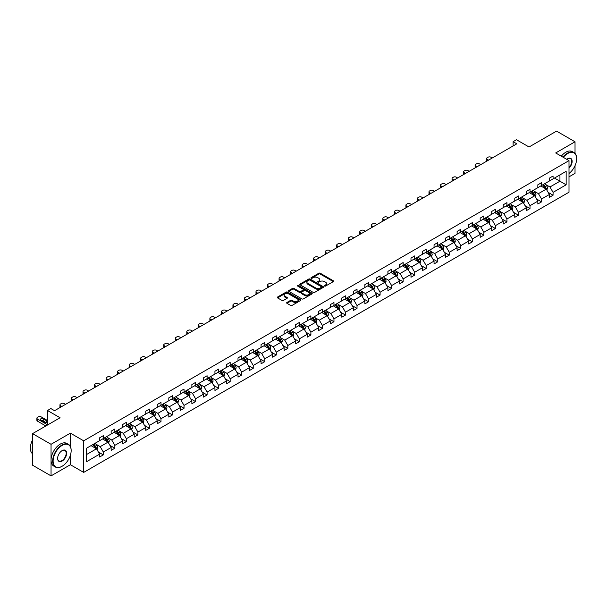 <?xml version="1.0" encoding="UTF-8"?>
<svg xmlns="http://www.w3.org/2000/svg" width="607" height="607" viewBox="0 0 607 607"><rect width="100%" height="100%" fill="white"/><g stroke="black" fill="none" stroke-linecap="round" stroke-linejoin="round"><path stroke-width="0.91" d="M324.586 286.056A0.721 0.417 0 0 0 325.602 286.056L333.311 281.602A1.024 0.592 0 0 0 333.615 281.185A1.024 0.592 0 0 0 333.311 280.768L320.253 273.226A1.024 0.592 0 0 0 318.804 273.226L311.095 277.68A0.721 0.417 0 0 0 312.112 278.264L313.106 277.687A3.285 1.897 0 0 1 317.749 277.687L318.842 278.317A3.285 1.897 0 0 1 319.798 279.66A3.285 1.897 0 0 1 318.842 280.995L317.84 281.572A0.721 0.417 0 0 0 318.857 282.156L319.851 281.587A3.285 1.897 0 0 1 324.502 281.587L325.587 282.209A3.285 1.897 0 0 1 326.551 283.552A3.285 1.897 0 0 1 325.587 284.895L324.586 285.472A0.721 0.417 0 0 0 324.586 286.056L324.586 285.472M575.026 153.412L575.026 141.788L556.543 131.12L529.046 146.993L516.474 139.739L513.112 141.681L513.112 145.946M569.002 176.849L575.026 173.367L575.026 165.681M70.382 446.532L70.382 433.14L51.049 444.301L51.049 475.88L32.566 465.212L32.566 433.633L60.07 417.753L47.498 410.499L47.498 425.006M51.049 444.301L32.566 433.633M286.952 302.468A1.024 0.592 0 0 0 286.648 302.885A1.024 0.592 0 0 0 286.952 303.303L290.609 305.42A1.024 0.592 0 0 0 292.066 305.42L300.624 300.48A1.024 0.592 0 0 0 300.928 300.055A1.024 0.592 0 0 0 300.624 299.638L287.566 292.096A1.024 0.592 0 0 0 286.117 292.096L277.551 297.043A1.024 0.592 0 0 0 277.247 297.46A1.024 0.592 0 0 0 277.551 297.878L281.974 300.435A1.024 0.592 0 0 0 283.431 300.435L287.096 298.318A1.024 0.592 0 0 0 287.392 297.9A1.024 0.592 0 0 0 287.096 297.483L284.895 296.216A2.747 1.586 0 0 1 284.091 295.093A2.747 1.586 0 0 1 285.791 293.629A2.747 1.586 0 0 1 288.78 293.978L297.377 298.94A2.747 1.586 0 0 1 298.181 300.055A2.747 1.586 0 0 1 296.489 301.52A2.747 1.586 0 0 1 293.5 301.178L292.066 300.351A1.024 0.592 0 0 0 290.609 300.351L286.952 302.468L286.952 303.303L290.609 301.209L290.609 300.351M47.498 410.499L50.867 408.557L54.562 410.689L516.807 143.813L513.112 141.681M70.382 433.14L83.683 440.819L569.002 160.627L569.002 192.214L83.683 472.405L83.683 440.819M575.026 141.788L555.693 152.949L569.002 160.627M313.182 292.392A1.024 0.592 0 0 0 314.631 292.392L323.19 287.452A1.024 0.592 0 0 0 323.493 287.028A1.024 0.592 0 0 0 323.19 286.61L310.131 279.068A1.024 0.592 0 0 0 308.682 279.068L300.116 284.015A1.024 0.592 0 0 0 299.82 284.433A1.024 0.592 0 0 0 300.116 284.85L313.182 292.392M297.9 286.208A0.721 0.417 0 0 1 298.629 286.314L298.629 285.457L311.907 293.128A1.024 0.592 0 0 1 312.21 293.545A1.024 0.592 0 0 1 311.907 293.963L303.348 298.91A1.024 0.592 0 0 1 301.899 298.91L288.833 291.368L288.833 290.525A1.024 0.592 0 0 0 288.537 290.95A1.024 0.592 0 0 0 288.833 291.368M288.833 290.525L292.498 288.416A1.024 0.592 0 0 1 293.947 288.416L299.243 291.474A1.024 0.592 0 0 0 300.7 291.474L303.128 290.07A1.024 0.592 0 0 0 303.432 289.645A1.024 0.592 0 0 0 303.128 289.228L297.612 286.049A0.721 0.417 0 0 1 298.629 285.457M86.535 448.224L99.616 440.674L99.616 437.814L103.311 435.682L103.311 438.542L111.149 434.013L111.149 431.152L114.844 429.02L114.844 431.881L122.682 427.358L122.682 424.498L126.377 422.366L126.377 425.226L134.215 420.697L134.215 417.836L137.91 415.704L137.91 418.564L145.748 414.042L145.748 411.182L149.443 409.05L149.443 411.91L157.281 407.38L157.281 404.52L160.976 402.388L160.976 405.248L168.807 400.726L168.807 397.866L172.509 395.734L172.509 398.594L180.34 394.064L180.34 391.204L184.035 389.072L184.035 391.932L191.873 387.41L191.873 384.55L195.568 382.418L195.568 385.278L203.406 380.748L203.406 377.888L207.101 375.756L207.101 378.616L214.939 374.094L214.939 371.234L218.634 369.102L218.634 371.962L226.472 367.432L226.472 364.572L230.167 362.44L230.167 365.3L238.005 360.778L238.005 357.918L241.7 355.785L241.7 358.638L249.538 354.116L249.538 351.256L253.233 349.124L253.233 351.984L261.071 347.462L261.071 344.601L264.766 342.469L264.766 345.322L272.596 340.8L272.596 337.94L276.299 335.808L276.299 338.668L284.129 334.146L284.129 331.285L287.832 329.153L287.832 332.006L295.662 327.484L295.662 324.624L299.357 322.492L299.357 325.352L307.195 320.83L307.195 317.969L310.89 315.837L310.89 318.69L318.728 314.168L318.728 311.308L322.423 309.175L322.423 312.036L330.261 307.514L330.261 304.653L333.956 302.521L333.956 305.374L341.794 300.852L341.794 297.991L345.489 295.859L345.489 298.72L353.327 294.198L353.327 291.337L357.022 289.205L357.022 292.058L364.86 287.536L364.86 284.675L368.555 282.543L368.555 285.404L376.386 280.882L376.386 278.021L380.088 275.889L380.088 278.742L387.919 274.22L387.919 271.359L391.621 269.227L391.621 272.088L399.452 267.566L399.452 264.705L403.147 262.573L403.147 265.426L410.985 260.904L410.985 258.043L414.68 255.911L414.68 258.772L422.518 254.25L422.518 251.389L426.213 249.257L426.213 252.11L434.051 247.588L434.051 244.727L437.746 242.595L437.746 245.456L445.584 240.933L445.584 238.073L449.279 235.941L449.279 238.794L457.117 234.272L457.117 231.411L460.812 229.279L460.812 232.14L468.65 227.617L468.65 224.757L472.345 222.625L472.345 225.478L480.183 220.956L480.183 218.095L483.878 215.963L483.878 218.823L491.708 214.301L491.708 211.441L495.411 209.309L495.411 212.162L503.241 207.64L503.241 204.779L506.936 202.647L506.936 205.507L514.774 200.985L514.774 198.125L518.469 195.993L518.469 198.846L526.307 194.323L526.307 191.463L530.002 189.331L530.002 192.191L537.84 187.669L537.84 184.809L541.535 182.677L541.535 185.53L549.373 181.007L549.373 178.147L553.068 176.015L553.068 178.875L566.156 171.318L566.156 184.809L553.068 192.358L553.068 195.219L549.373 197.358L549.373 194.498L541.535 199.02L541.535 201.881L537.84 204.013L537.84 201.152L530.002 205.674L530.002 208.535L526.307 210.675L526.307 207.814L518.469 212.336L518.469 215.197L514.774 217.329L514.774 214.468L506.936 218.99L506.936 221.851L503.241 223.991L503.241 221.13L495.411 225.652L495.411 228.513L491.708 230.645L491.708 227.784L483.878 232.306L483.878 235.167L480.183 237.307L480.183 234.446L472.345 238.968L472.345 241.829L468.65 243.961L468.65 241.1L460.812 245.63L460.812 248.483L457.117 250.623L457.117 247.762L449.279 252.284L449.279 255.145L445.584 257.277L445.584 254.416L437.746 258.946L437.746 261.799L434.051 263.939L434.051 261.078L426.213 265.6L426.213 268.461L422.518 270.593L422.518 267.733L414.68 272.262L414.68 275.115L410.985 277.255L410.985 274.394L403.147 278.917L403.147 281.777L399.452 283.909L399.452 281.049L391.621 285.578L391.621 288.431L387.919 290.571L387.919 287.71L380.088 292.233L380.088 295.093L376.386 297.225L376.386 294.365L368.555 298.894L368.555 301.747L364.86 303.887L364.86 301.026L357.022 305.549L357.022 308.409L353.327 310.541L353.327 307.681L345.489 312.21L345.489 315.063L341.794 317.203L341.794 314.343L333.956 318.865L333.956 321.725L330.261 323.857L330.261 320.997L322.423 325.527L322.423 328.379L318.728 330.519L318.728 327.659L310.89 332.181L310.89 335.041L307.195 337.173L307.195 334.313L299.357 338.843L299.357 341.695L295.662 343.835L295.662 340.975L287.832 345.497L287.832 348.357L284.129 350.489L284.129 347.629L276.299 352.159L276.299 355.012L272.596 357.151L272.596 354.291L264.766 358.813L264.766 361.673L261.071 363.805L261.071 360.945L253.233 365.475L253.233 368.328L249.538 370.467L249.538 367.607L241.7 372.129L241.7 374.989L238.005 377.122L238.005 374.261L230.167 378.791L230.167 381.644L226.472 383.783L226.472 380.923L218.634 385.445L218.634 388.305L214.939 390.438L214.939 387.577L207.101 392.107L207.101 394.96L203.406 397.099L203.406 394.239L195.568 398.761L195.568 401.622L191.873 403.754L191.873 400.893L184.035 405.423L184.035 408.276L180.34 410.415L180.34 407.555L172.509 412.077L172.509 414.938L168.807 417.07L168.807 414.209L160.976 418.739L160.976 421.592L157.281 423.732L157.281 420.871L149.443 425.393L149.443 428.254L145.748 430.386L145.748 427.525L137.91 432.055L137.91 434.908L134.215 437.048L134.215 434.187L126.377 438.709L126.377 441.57L122.682 443.702L122.682 440.841L114.844 445.371L114.844 448.224L111.149 450.364L111.149 447.503L103.311 452.025L103.311 454.886L99.616 457.018L99.616 454.157L86.535 461.715L86.535 448.224M102.575 438.967L108.046 442.124L100.208 446.646L95.929 444.18M100.208 446.646L103.311 452.025M108.046 442.124L111.149 447.503M99.616 439.992L100.208 440.333L103.311 438.542M114.108 432.305L119.579 435.469L111.741 439.992L107.462 437.518M111.741 439.992L114.844 445.371M119.579 435.469L122.682 440.841M111.149 433.33L111.741 433.671L114.844 431.881M125.641 425.651L131.112 428.808L123.274 433.33L118.995 430.864M123.274 433.33L126.377 438.709M131.112 428.808L134.215 434.187M122.682 426.675L123.274 427.017L126.377 425.226M137.167 418.989L142.637 422.153L134.807 426.675L130.528 424.202M134.807 426.675L137.91 432.055M142.637 422.153L145.748 427.525M134.215 420.014L134.807 420.355L137.91 418.564M148.7 412.335L154.17 415.492L146.34 420.014L142.061 417.548M146.34 420.014L149.443 425.393M154.17 415.492L157.281 420.871M145.748 413.359L146.34 413.701L149.443 411.91M160.233 405.673L165.703 408.837L157.866 413.359L153.594 410.886M157.866 413.359L160.976 418.739M165.703 408.837L168.807 414.209M157.281 406.698L157.866 407.039L160.976 405.248M171.766 399.019L177.236 402.175L169.399 406.698L165.119 404.232M169.399 406.698L172.509 412.077M177.236 402.175L180.34 407.555M168.807 400.043L169.399 400.385L172.509 398.594M183.299 392.357L188.769 395.521L180.932 400.043L176.652 397.57M180.932 400.043L184.035 405.423M188.769 395.521L191.873 400.893M180.34 393.382L180.932 393.723L184.035 391.932M194.832 385.703L200.302 388.859L192.465 393.382L188.185 390.916M192.465 393.382L195.568 398.761M200.302 388.859L203.406 394.239M191.873 386.727L192.465 387.069L195.568 385.278M206.365 379.041L211.835 382.205L203.998 386.727L199.718 384.254M203.998 386.727L207.101 392.107M211.835 382.205L214.939 387.577M203.406 380.065L203.998 380.407L207.101 378.616M217.898 372.387L223.368 375.543L215.531 380.065L211.251 377.6M215.531 380.065L218.634 385.445M223.368 375.543L226.472 380.923M214.939 373.411L215.531 373.753L218.634 371.962M229.431 365.725L234.901 368.889L227.064 373.411L222.784 370.938M227.064 373.411L230.167 378.791M234.901 368.889L238.005 374.261M226.472 366.749L227.064 367.091L230.167 365.3M240.956 359.071L246.427 362.227L238.597 366.749L234.317 364.283M238.597 366.749L241.7 372.129M246.427 362.227L249.538 367.607M238.005 360.095L238.597 360.437L241.7 358.638M252.489 352.409L257.96 355.573L250.13 360.095L245.85 357.622M250.13 360.095L253.233 365.475M257.96 355.573L261.071 360.945M249.538 353.433L250.13 353.775L253.233 351.984M264.022 345.755L269.493 348.911L261.663 353.433L257.383 350.967M261.663 353.433L264.766 358.813M269.493 348.911L272.596 354.291M261.071 346.779L261.663 347.121L264.766 345.322M275.555 339.093L281.026 342.257L273.188 346.779L268.909 344.306M273.188 346.779L276.299 352.159M281.026 342.257L284.129 347.629M272.596 340.117L273.188 340.459L276.299 338.668M287.088 332.439L292.559 335.595L284.721 340.117L280.442 337.651M284.721 340.117L287.832 345.497M292.559 335.595L295.662 340.975M284.129 333.463L284.721 333.804L287.832 332.006M298.621 325.777L304.092 328.941L296.254 333.463L291.975 330.99M296.254 333.463L299.357 338.843M304.092 328.941L307.195 334.313M295.662 326.801L296.254 327.143L299.357 325.352M310.154 319.123L315.625 322.279L307.787 326.801L303.508 324.335M307.787 326.801L310.89 332.181M315.625 322.279L318.728 327.659M307.195 320.147L307.787 320.488L310.89 318.69M321.687 312.461L327.158 315.625L319.32 320.147L315.041 317.673M319.32 320.147L322.423 325.527M327.158 315.625L330.261 320.997M318.728 313.485L319.32 313.827L322.423 312.036M333.22 305.807L338.691 308.963L330.853 313.485L326.574 311.019M330.853 313.485L333.956 318.865M338.691 308.963L341.794 314.343M330.261 306.831L330.853 307.172L333.956 305.374M344.753 299.145L350.224 302.309L342.386 306.831L338.107 304.357M342.386 306.831L345.489 312.21M350.224 302.309L353.327 307.681M341.794 300.169L342.386 300.511L345.489 298.72M356.279 292.491L361.749 295.647L353.919 300.169L349.64 297.703M353.919 300.169L357.022 305.549M361.749 295.647L364.86 301.026M353.327 293.515L353.919 293.856L357.022 292.058M367.812 285.829L373.282 288.993L365.452 293.515L361.173 291.041M365.452 293.515L368.555 298.894M373.282 288.993L376.386 294.365M364.86 286.853L365.452 287.194L368.555 285.404M379.345 279.174L384.815 282.331L376.977 286.853L372.706 284.387M376.977 286.853L380.088 292.233M384.815 282.331L387.919 287.71M376.386 280.199L376.977 280.54L380.088 278.742M390.878 272.513L396.348 275.669L388.51 280.199L384.231 277.725M388.51 280.199L391.621 285.578M396.348 275.669L399.452 281.049M387.919 273.537L388.51 273.878L391.621 272.088M402.411 265.858L407.881 269.015L400.043 273.537L395.764 271.071M400.043 273.537L403.147 278.917M407.881 269.015L410.985 274.394M399.452 266.883L400.043 267.224L403.147 265.426M413.944 259.197L419.414 262.353L411.576 266.883L407.297 264.409M411.576 266.883L414.68 272.262M419.414 262.353L422.518 267.733M410.985 260.221L411.576 260.562L414.68 258.772M425.477 252.542L430.947 255.699L423.109 260.221L418.83 257.755M423.109 260.221L426.213 265.6M430.947 255.699L434.051 261.078M422.518 253.567L423.109 253.908L426.213 252.11M437.01 245.881L442.48 249.037L434.642 253.567L430.363 251.093M434.642 253.567L437.746 258.946M442.48 249.037L445.584 254.416M434.051 246.905L434.642 247.246L437.746 245.456M448.543 239.226L454.013 242.383L446.175 246.905L441.896 244.439M446.175 246.905L449.279 252.284M454.013 242.383L457.117 247.762M445.584 240.251L446.175 240.592L449.279 238.794M460.068 232.564L465.539 235.721L457.708 240.251L453.429 237.777M457.708 240.251L460.812 245.63M465.539 235.721L468.65 241.1M457.117 233.589L457.708 233.93L460.812 232.14M471.601 225.91L477.072 229.067L469.241 233.589L464.962 231.123M469.241 233.589L472.345 238.968M477.072 229.067L480.183 234.446M468.65 226.935L469.241 227.276L472.345 225.478M483.134 219.248L488.605 222.405L480.767 226.935L476.495 224.461M480.767 226.935L483.878 232.306M488.605 222.405L491.708 227.784M480.183 220.273L480.767 220.614L483.878 218.823M494.667 212.594L500.138 215.751L492.3 220.273L488.02 217.807M492.3 220.273L495.411 225.652M500.138 215.751L503.241 221.13M491.708 213.618L492.3 213.96L495.411 212.162M506.2 205.932L511.671 209.089L503.833 213.618L499.553 211.145M503.833 213.618L506.936 218.99M511.671 209.089L514.774 214.468M503.241 206.957L503.833 207.298L506.936 205.507M517.733 199.278L523.204 202.435L515.366 206.957L511.086 204.491M515.366 206.957L518.469 212.336M523.204 202.435L526.307 207.814M514.774 200.302L515.366 200.644L518.469 198.846M529.266 192.616L534.737 195.773L526.899 200.302L522.619 197.829M526.899 200.302L530.002 205.674M534.737 195.773L537.84 201.152M526.307 193.641L526.899 193.982L530.002 192.191M540.799 185.962L546.27 189.118L538.432 193.641L534.152 191.175M538.432 193.641L541.535 199.02M546.27 189.118L549.373 194.498M537.84 186.986L538.432 187.328L541.535 185.53M554.472 178.063L559.942 181.22L549.965 186.986L545.685 184.513M549.965 186.986L553.068 192.358M566.156 184.809L559.942 181.22L559.942 174.907L566.156 171.318M51.049 475.88L70.382 464.727L83.683 472.405M549.373 180.325L549.965 180.666L553.068 178.875M86.535 454.544L96.513 448.785L91.042 445.621M96.513 448.785L99.616 454.157M548.151 192.381L553.068 195.219M536.618 199.043L541.535 201.881M525.085 205.697L530.002 208.535M513.552 212.359L518.469 215.197M502.027 219.013L506.936 221.851M490.494 225.675L495.411 228.513M478.961 232.329L483.878 235.167M467.428 238.991L472.345 241.829M455.895 245.645L460.812 248.483M444.362 252.307L449.279 255.145M432.829 258.961L437.746 261.799M421.296 265.623L426.213 268.461M409.763 272.277L414.68 275.115M398.238 278.939L403.147 281.777M386.705 285.594L391.621 288.431M375.172 292.255L380.088 295.093M363.639 298.91L368.555 301.747M352.106 305.571L357.022 308.409M340.573 312.226L345.489 315.063M329.04 318.887L333.956 321.725M317.507 325.542L322.423 328.379M305.974 332.204L310.89 335.041M294.448 338.858L299.357 341.695M282.915 345.52L287.832 348.357M271.382 352.174L276.299 355.012M259.849 358.836L264.766 361.673M248.316 365.49L253.233 368.328M236.783 372.152L241.7 374.989M225.25 378.806L230.167 381.644M213.717 385.468L218.634 388.305M202.184 392.122L207.101 394.96M190.651 398.784L195.568 401.622M179.126 405.438L184.035 408.276M167.593 412.1L172.509 414.938M156.06 418.754L160.976 421.592M144.527 425.416L149.443 428.254M132.994 432.07L137.91 434.908M121.461 438.732L126.377 441.57M109.928 445.386L114.844 448.224M98.395 452.048L103.311 454.886M70.382 464.727L70.382 455.296M324.874 286.155L325.587 285.745A3.285 1.897 0 0 0 326.551 284.41L326.551 283.552M319.798 279.66L319.798 280.51A3.285 1.897 0 0 1 318.842 281.853L318.129 282.263M333.311 280.768L333.311 281.602L320.253 274.083A1.024 0.592 0 0 0 318.804 274.083L311.383 278.363M323.19 286.61L323.19 287.452L310.131 279.926A1.024 0.592 0 0 0 308.682 279.926L300.131 284.858M321.376 287.323A0.721 0.417 0 0 0 321.376 286.739L309.911 280.115A0.721 0.417 0 0 0 308.895 280.115L307.848 280.722A3.285 1.897 0 0 0 306.884 282.065A3.285 1.897 0 0 0 307.848 283.408L315.686 287.93A3.285 1.897 0 0 0 320.329 287.93L321.376 287.323L321.376 288.173A0.721 0.417 0 0 0 321.589 287.885L321.589 287.028M306.884 282.065L306.884 282.923A3.285 1.897 0 0 0 307.848 284.258L307.848 283.408M321.376 288.173L320.329 288.788A3.285 1.897 0 0 1 315.686 288.788L307.848 284.258M288.849 291.375L292.498 289.266L292.498 288.416M303.432 289.645L303.432 290.503A1.024 0.592 0 0 1 303.128 290.92L300.7 292.324A1.024 0.592 0 0 1 299.243 292.324L293.947 289.266A1.024 0.592 0 0 0 292.498 289.266M298.629 286.314L311.892 293.97M304.744 294.645A2.747 1.586 0 0 0 307.734 294.987A2.747 1.586 0 0 0 309.433 293.522A2.747 1.586 0 0 0 308.629 292.399L305.594 290.654A1.024 0.592 0 0 0 304.145 290.654L301.717 292.058A1.024 0.592 0 0 0 301.413 292.475A1.024 0.592 0 0 0 301.717 292.893L304.744 294.645L304.744 295.495A2.747 1.586 0 0 0 307.734 295.844A2.747 1.586 0 0 0 309.433 294.38L309.433 293.522M301.413 292.475L301.413 293.333A1.024 0.592 0 0 0 301.717 293.75L301.717 292.893M304.744 295.495L301.717 293.75M298.181 300.055L298.181 300.913A2.747 1.586 0 0 1 296.489 302.377A2.747 1.586 0 0 1 293.5 302.036L292.066 301.209A1.024 0.592 0 0 0 290.609 301.209M284.091 295.093L284.091 295.95A2.747 1.586 0 0 0 284.895 297.066L284.895 296.216M287.081 298.325L284.895 297.066M300.609 300.488L287.566 292.953A1.024 0.592 0 0 0 286.117 292.953L277.566 297.885L277.551 297.043M546.831 190.09L547.506 188.124A2.769 1.601 -120 0 0 546.626 185.772L544.965 183.557M488.567 160.119L487.262 159.36A2.094 1.206 -0 0 1 486.647 158.51A2.094 1.206 -0 0 1 487.262 157.653L487.998 157.228A2.094 1.206 -0 0 1 490.957 157.228L492.262 157.987M541.99 186.645L541.269 185.689M486.822 161.128A2.094 1.206 180 0 1 486.647 160.643L486.647 158.51M545.124 188.762L546.012 188.246A2.769 1.601 -120 0 0 545.223 186.577L543.561 184.361M542.863 184.763L544.691 187.206A1.411 0.812 60 0 1 544.949 187.631L546.012 188.246M542.673 184.877L544.335 187.093A2.769 1.601 60 0 1 545.025 188.398M569.002 173.481A12.755 7.367 120 0 0 576.65 158.776A12.755 7.367 120 0 0 567.628 153.563A12.755 7.367 120 0 0 563.304 157.342M562.917 157.122A13.066 7.542 -60 0 1 567.408 153.184A13.066 7.542 -60 0 1 573.941 152.532A13.066 7.542 -60 0 1 576.65 158.518A13.066 7.542 -60 0 1 576.65 158.647M566.786 159.353A6.374 3.68 -60 0 1 567.628 158.776L567.628 158.776A6.374 3.68 -60 0 1 572.09 160.605A6.374 3.68 -60 0 1 569.002 168.154M561.293 156.181A13.066 7.542 -60 0 1 565.785 152.243A13.066 7.542 -60 0 1 572.318 151.598L573.941 152.532M569.002 167.532A6.062 3.498 120 0 0 570.443 158.602A6.062 3.498 120 0 0 567.522 158.837M61.914 466.366L62.134 466.237A12.755 7.367 120 0 0 71.156 450.614A12.755 7.367 120 0 0 62.134 445.409A12.755 7.367 120 0 0 53.12 461.032A12.755 7.367 120 0 0 62.134 466.237L61.914 466.366A13.066 7.542 -60 0 1 55.381 467.011A13.066 7.542 -60 0 1 53.378 456.54A13.066 7.542 -60 0 1 61.914 445.03A13.066 7.542 -60 0 1 68.447 444.377A13.066 7.542 -60 0 1 71.156 450.364A13.066 7.542 -60 0 1 71.156 450.493M62.134 461.032A6.374 3.68 -60 0 1 57.627 458.429A6.374 3.68 -60 0 1 62.134 450.614L62.134 450.614A6.374 3.68 -60 0 1 66.649 453.224A6.374 3.68 -60 0 1 62.134 461.032M57.627 458.3A6.062 3.498 120 0 0 58.887 460.948A6.062 3.498 120 0 0 61.914 460.645A6.062 3.498 120 0 0 65.875 455.303A6.062 3.498 120 0 0 64.949 450.447A6.062 3.498 120 0 0 62.028 450.682M55.381 467.011L53.757 466.077A13.066 7.542 -60 0 1 51.754 455.599A13.066 7.542 -60 0 1 60.29 444.089A13.066 7.542 -60 0 1 66.823 443.436L68.447 444.377M32.566 451.98A13.066 7.542 -60 0 1 32.566 446.008M32.566 453.793A13.066 7.542 -60 0 1 32.566 439.923M535.298 196.751L535.973 194.786A2.769 1.601 -120 0 0 535.093 192.427L533.432 190.211M477.034 166.773L475.729 166.022A2.094 1.206 -0 0 1 475.114 165.165A2.094 1.206 -0 0 1 475.729 164.315L476.465 163.882A2.094 1.206 -0 0 1 479.424 163.882L480.736 164.641M530.457 193.307L529.736 192.343M475.289 167.782A2.094 1.206 180 0 1 475.114 167.297L475.114 165.165M533.591 195.416L534.479 194.908A2.769 1.601 -120 0 0 533.69 193.238L532.028 191.023M531.337 191.425L533.158 193.861A1.411 0.812 60 0 1 533.416 194.293L534.479 194.908M531.14 191.531L532.802 193.747A2.769 1.601 60 0 1 533.492 195.059M523.765 203.406L524.448 201.441A2.769 1.601 -120 0 0 523.56 199.088L521.899 196.873M465.508 173.435L464.196 172.676A2.094 1.206 -0 0 1 463.581 171.827A2.094 1.206 -0 0 1 464.196 170.969L464.939 170.544A2.094 1.206 -0 0 1 467.891 170.544L469.203 171.303M518.924 199.961L518.203 199.005M463.756 174.444A2.094 1.206 180 0 1 463.581 173.959L463.581 171.827M522.058 202.078L522.946 201.562A2.769 1.601 -120 0 0 522.157 199.893L520.495 197.677M519.804 198.079L521.625 200.522A1.411 0.812 60 0 1 521.883 200.947L522.946 201.562M519.607 198.193L521.269 200.409A2.769 1.601 60 0 1 521.959 201.714M512.232 210.068L512.915 208.102A2.769 1.601 -120 0 0 512.027 205.743L510.366 203.527M453.975 180.089L452.663 179.338A2.094 1.206 -0 0 1 452.056 178.481A2.094 1.206 -0 0 1 452.663 177.631L453.406 177.198A2.094 1.206 -0 0 1 456.358 177.198L457.67 177.957M507.391 206.623L506.67 205.659M452.23 181.098A2.094 1.206 180 0 1 452.056 180.613L452.056 178.481M510.533 208.732L511.42 208.224A2.769 1.601 -120 0 0 510.624 206.555L508.962 204.339M508.271 204.741L510.1 207.177A1.411 0.812 60 0 1 510.35 207.609L511.42 208.224M508.074 204.847L509.736 207.063A2.769 1.601 60 0 1 510.426 208.376M500.699 216.722L501.382 214.757A2.769 1.601 -120 0 0 500.494 212.404L498.833 210.189M442.442 186.751L441.13 185.992A2.094 1.206 -0 0 1 440.523 185.143A2.094 1.206 -0 0 1 441.13 184.285L441.873 183.86A2.094 1.206 -0 0 1 444.825 183.86L446.137 184.619M495.858 213.277L495.137 212.321M440.697 187.76A2.094 1.206 180 0 1 440.523 187.275L440.523 185.143M499 215.394L499.887 214.878A2.769 1.601 -120 0 0 499.091 213.209L497.429 210.993M496.738 211.395L498.567 213.839A1.411 0.812 60 0 1 498.817 214.263L499.887 214.878M496.541 211.509L498.203 213.725A2.769 1.601 60 0 1 498.893 215.03M489.166 223.384L489.849 221.418A2.769 1.601 -120 0 0 488.961 219.059L487.307 216.843M430.909 193.405L429.597 192.654A2.094 1.206 -0 0 1 428.99 191.797A2.094 1.206 -0 0 1 429.597 190.947L430.34 190.515A2.094 1.206 -0 0 1 433.299 190.515L434.604 191.273M484.325 219.939L483.604 218.975M429.164 194.415A2.094 1.206 180 0 1 428.99 193.929L428.99 191.797M487.467 222.048L488.354 221.54A2.769 1.601 -120 0 0 487.558 219.871L485.896 217.655M485.205 218.057L487.034 220.493A1.411 0.812 60 0 1 487.292 220.925L488.354 221.54M485.016 218.163L486.67 220.379A2.769 1.601 60 0 1 487.36 221.692M477.633 230.038L478.316 228.073A2.769 1.601 -120 0 0 477.428 225.721L475.774 223.505M419.376 200.067L418.071 199.308A2.094 1.206 -0 0 1 417.457 198.459A2.094 1.206 -0 0 1 418.071 197.601L418.807 197.176A2.094 1.206 -0 0 1 421.766 197.176L423.071 197.935M472.792 226.593L472.079 225.637M417.631 201.076A2.094 1.206 180 0 1 417.457 200.591L417.457 198.459M475.934 228.71L476.821 228.194A2.769 1.601 -120 0 0 476.025 226.525L474.371 224.309M473.672 224.711L475.501 227.155A1.411 0.812 60 0 1 475.759 227.579L476.821 228.194M473.483 224.825L475.137 227.041A2.769 1.601 60 0 1 475.827 228.346M466.1 236.7L466.783 234.734A2.769 1.601 -120 0 0 465.903 232.375L464.241 230.159M407.843 206.721L406.538 205.97A2.094 1.206 -0 0 1 405.924 205.113A2.094 1.206 -0 0 1 406.538 204.263L407.274 203.831A2.094 1.206 -0 0 1 410.233 203.831L411.538 204.589M461.267 233.255L460.546 232.291M406.098 207.731A2.094 1.206 180 0 1 405.924 207.245L405.924 205.113M464.401 235.364L465.288 234.856A2.769 1.601 -120 0 0 464.492 233.187L462.838 230.971M462.139 231.373L463.968 233.809A1.411 0.812 60 0 1 464.226 234.241L465.288 234.856M461.95 231.479L463.611 233.695A2.769 1.601 60 0 1 464.294 235.008M454.575 243.354L455.25 241.389A2.769 1.601 -120 0 0 454.37 239.037L452.708 236.821M396.31 213.383L395.005 212.625A2.094 1.206 -0 0 1 394.391 211.775A2.094 1.206 -0 0 1 395.005 210.917L395.741 210.492A2.094 1.206 -0 0 1 398.7 210.492L400.005 211.251M449.734 239.909L449.013 238.953M394.565 214.392A2.094 1.206 180 0 1 394.391 213.907L394.391 211.775M452.868 242.026L453.755 241.51A2.769 1.601 -120 0 0 452.966 239.841L451.304 237.625M450.606 238.027L452.435 240.471A1.411 0.812 60 0 1 452.693 240.896L453.755 241.51M450.417 238.141L452.078 240.357A2.769 1.601 60 0 1 452.769 241.662M443.042 250.016L443.717 248.051A2.769 1.601 -120 0 0 442.837 245.691L441.175 243.475M384.777 220.038L383.472 219.286A2.094 1.206 -0 0 1 382.858 218.429A2.094 1.206 -0 0 1 383.472 217.579L384.208 217.147A2.094 1.206 -0 0 1 387.167 217.147L388.472 217.905M438.201 246.571L437.48 245.607M383.032 221.047A2.094 1.206 180 0 1 382.858 220.561L382.858 218.429M441.335 248.68L442.222 248.172A2.769 1.601 -120 0 0 441.433 246.503L439.772 244.287M439.073 244.689L440.902 247.125A1.411 0.812 60 0 1 441.16 247.557L442.222 248.172M438.884 244.796L440.545 247.011A2.769 1.601 60 0 1 441.236 248.324M431.509 256.67L432.184 254.705A2.769 1.601 -120 0 0 431.304 252.353L429.642 250.137M373.244 226.699L371.939 225.941A2.094 1.206 -0 0 1 371.325 225.091A2.094 1.206 -0 0 1 371.939 224.233L372.675 223.808A2.094 1.206 -0 0 1 375.634 223.808L376.947 224.567M426.668 253.225L425.947 252.269M371.499 227.708A2.094 1.206 180 0 1 371.325 227.223L371.325 225.091M429.802 255.342L430.689 254.826A2.769 1.601 -120 0 0 429.9 253.157L428.238 250.941M427.548 251.344L429.369 253.787A1.411 0.812 60 0 1 429.627 254.212L430.689 254.826M427.351 251.457L429.012 253.673A2.769 1.601 60 0 1 429.703 254.978M419.976 263.332L420.651 261.367A2.769 1.601 -120 0 0 419.771 259.007L418.109 256.791M361.711 233.354L360.406 232.602A2.094 1.206 -0 0 1 359.792 231.745A2.094 1.206 -0 0 1 360.406 230.895L361.15 230.463A2.094 1.206 -0 0 1 364.101 230.463L365.414 231.221M415.135 259.887L414.414 258.923M359.966 234.363A2.094 1.206 180 0 1 359.792 233.885L359.792 231.745M418.269 261.996L419.156 261.488A2.769 1.601 -120 0 0 418.367 259.819L416.706 257.603M416.015 258.005L417.836 260.441A1.411 0.812 60 0 1 418.094 260.873L419.156 261.488M415.818 258.112L417.479 260.327A2.769 1.601 60 0 1 418.17 261.64M408.443 269.986L409.126 268.021A2.769 1.601 -120 0 0 408.238 265.669L406.576 263.453M350.186 240.015L348.873 239.257A2.094 1.206 -0 0 1 348.259 238.407A2.094 1.206 -0 0 1 348.873 237.549L349.617 237.125A2.094 1.206 -0 0 1 352.568 237.125L353.881 237.883M403.602 266.541L402.881 265.585M348.433 241.025A2.094 1.206 180 0 1 348.259 240.539L348.259 238.407M406.743 268.658L407.623 268.142A2.769 1.601 -120 0 0 406.834 266.473L405.173 264.257M404.482 264.66L406.303 267.103A1.411 0.812 60 0 1 406.561 267.528L407.623 268.142M404.285 264.773L405.946 266.989A2.769 1.601 60 0 1 406.637 268.294M396.91 276.648L397.593 274.683A2.769 1.601 -120 0 0 396.705 272.323L395.043 270.107M338.653 246.67L337.34 245.918A2.094 1.206 -0 0 1 336.733 245.061A2.094 1.206 -0 0 1 337.34 244.211L338.084 243.786A2.094 1.206 -0 0 1 341.035 243.786L342.348 244.538M392.069 273.203L391.348 272.24M336.908 247.679A2.094 1.206 180 0 1 336.733 247.201L336.733 245.061M395.21 275.312L396.098 274.804A2.769 1.601 -120 0 0 395.301 273.135L393.639 270.919M392.949 271.321L394.778 273.757A1.411 0.812 60 0 1 395.028 274.189L396.098 274.804M392.752 271.428L394.413 273.643A2.769 1.601 60 0 1 395.104 274.956M385.377 283.302L386.06 281.337A2.769 1.601 -120 0 0 385.172 278.985L383.518 276.769M327.12 253.331L325.807 252.573A2.094 1.206 -0 0 1 325.2 251.723A2.094 1.206 -0 0 1 325.807 250.866L326.551 250.441A2.094 1.206 -0 0 1 329.51 250.441L330.815 251.199M380.536 279.857L379.815 278.901M325.375 254.341A2.094 1.206 180 0 1 325.2 253.855L325.2 251.723M383.677 281.974L384.565 281.458A2.769 1.601 -120 0 0 383.768 279.789L382.107 277.574M381.416 277.976L383.245 280.419A1.411 0.812 60 0 1 383.503 280.844L384.565 281.458M381.226 278.089L382.88 280.305A2.769 1.601 60 0 1 383.571 281.61M373.844 289.964L374.527 287.999A2.769 1.601 -120 0 0 373.639 285.639L371.985 283.423M315.587 259.986L314.282 259.235A2.094 1.206 -0 0 1 313.667 258.377A2.094 1.206 -0 0 1 314.282 257.527L315.018 257.102A2.094 1.206 -0 0 1 317.977 257.102L319.282 257.854M369.003 286.519L368.29 285.556M313.842 260.995A2.094 1.206 180 0 1 313.667 260.517L313.667 258.377M372.144 288.628L373.032 288.12A2.769 1.601 -120 0 0 372.235 286.451L370.581 284.235M369.883 284.637L371.712 287.073A1.411 0.812 60 0 1 371.97 287.506L373.032 288.12M369.693 284.744L371.347 286.959A2.769 1.601 60 0 1 372.038 288.272M362.311 296.618L362.994 294.653A2.769 1.601 -120 0 0 362.113 292.301L360.452 290.085M304.054 266.648L302.749 265.889A2.094 1.206 -0 0 1 302.134 265.039A2.094 1.206 -0 0 1 302.749 264.182L303.485 263.757A2.094 1.206 -0 0 1 306.444 263.757L307.749 264.515M357.47 293.173L356.757 292.217M302.309 267.657A2.094 1.206 180 0 1 302.134 267.171L302.134 265.039M360.611 295.29L361.499 294.774A2.769 1.601 -120 0 0 360.702 293.105L359.048 290.89M358.35 291.292L360.179 293.735A1.411 0.812 60 0 1 360.437 294.16L361.499 294.774M358.16 291.406L359.814 293.621A2.769 1.601 60 0 1 360.505 294.926M350.785 303.28L351.461 301.315A2.769 1.601 -120 0 0 350.58 298.955L348.919 296.74M292.521 273.302L291.216 272.551A2.094 1.206 -0 0 1 290.601 271.693A2.094 1.206 -0 0 1 291.216 270.843L291.952 270.418A2.094 1.206 -0 0 1 294.911 270.418L296.216 271.17M345.944 299.835L345.224 298.872M290.776 274.311A2.094 1.206 180 0 1 290.601 273.833L290.601 271.693M349.078 301.945L349.966 301.436A2.769 1.601 -120 0 0 349.177 299.767L347.515 297.551M346.817 297.954L348.646 300.389A1.411 0.812 60 0 1 348.904 300.822L349.966 301.436M346.627 298.06L348.289 300.275A2.769 1.601 60 0 1 348.979 301.588M339.252 309.934L339.928 307.969A2.769 1.601 -120 0 0 339.047 305.617L337.386 303.401M280.988 279.964L279.683 279.205A2.094 1.206 -0 0 1 279.068 278.355A2.094 1.206 -0 0 1 279.683 277.498L280.419 277.073A2.094 1.206 -0 0 1 283.378 277.073L284.683 277.831M334.411 306.489L333.691 305.533M279.243 280.973A2.094 1.206 180 0 1 279.068 280.487L279.068 278.355M337.545 308.606L338.433 308.09A2.769 1.601 -120 0 0 337.644 306.421L335.982 304.206M335.284 304.608L337.113 307.051A1.411 0.812 60 0 1 337.371 307.476L338.433 308.09M335.094 304.722L336.756 306.937A2.769 1.601 60 0 1 337.446 308.242M327.719 316.596L328.395 314.631A2.769 1.601 -120 0 0 327.514 312.271L325.853 310.056M269.455 286.618L268.15 285.867A2.094 1.206 -0 0 1 267.535 285.009A2.094 1.206 -0 0 1 268.15 284.159L268.886 283.735A2.094 1.206 -0 0 1 271.845 283.735L273.158 284.486M322.878 313.151L322.158 312.188M267.71 287.627A2.094 1.206 180 0 1 267.535 287.149L267.535 285.009M326.012 315.261L326.9 314.752A2.769 1.601 -120 0 0 326.111 313.083L324.449 310.867M323.759 311.27L325.58 313.705A1.411 0.812 60 0 1 325.838 314.138L326.9 314.752M323.561 311.376L325.223 313.591A2.769 1.601 60 0 1 325.913 314.904M316.186 323.25L316.862 321.285A2.769 1.601 -120 0 0 315.981 318.933L314.32 316.717M257.922 293.28L256.617 292.521A2.094 1.206 -0 0 1 256.002 291.671A2.094 1.206 -0 0 1 256.617 290.814L257.353 290.389A2.094 1.206 -0 0 1 260.312 290.389L261.625 291.148M311.345 319.806L310.625 318.85M256.177 294.289A2.094 1.206 180 0 1 256.002 293.803L256.002 291.671M314.479 321.922L315.367 321.407A2.769 1.601 -120 0 0 314.578 319.737L312.916 317.522M312.226 317.924L314.047 320.367A1.411 0.812 60 0 1 314.305 320.792L315.367 321.407M312.028 318.038L313.69 320.253A2.769 1.601 60 0 1 314.38 321.558M304.653 329.912L305.336 327.947A2.769 1.601 -120 0 0 304.448 325.587L302.787 323.372M246.396 299.934L245.084 299.183A2.094 1.206 -0 0 1 244.469 298.325A2.094 1.206 -0 0 1 245.084 297.476L245.827 297.051A2.094 1.206 -0 0 1 248.779 297.051L250.092 297.802M299.812 326.467L299.092 325.504M244.644 300.943A2.094 1.206 180 0 1 244.469 300.465L244.469 298.325M302.954 328.577L303.834 328.068A2.769 1.601 -120 0 0 303.045 326.399L301.383 324.184M300.693 324.586L302.514 327.021A1.411 0.812 60 0 1 302.772 327.454L303.834 328.068M300.495 324.692L302.157 326.907A2.769 1.601 60 0 1 302.847 328.22M293.12 336.566L293.803 334.601A2.769 1.601 -120 0 0 292.915 332.249L291.254 330.033M234.863 306.596L233.551 305.837A2.094 1.206 -0 0 1 232.944 304.987A2.094 1.206 -0 0 1 233.551 304.13L234.294 303.705A2.094 1.206 -0 0 1 237.246 303.705L238.559 304.464M288.279 333.122L287.559 332.166M233.118 307.605A2.094 1.206 180 0 1 232.944 307.119L232.944 304.987M291.421 335.239L292.308 334.723A2.769 1.601 -120 0 0 291.512 333.053L289.85 330.838M289.16 331.24L290.988 333.683A1.411 0.812 60 0 1 291.239 334.108L292.308 334.723M288.962 331.354L290.624 333.569A2.769 1.601 60 0 1 291.314 334.874M281.587 343.228L282.27 341.263A2.769 1.601 -120 0 0 281.382 338.903L279.728 336.688M223.33 313.25L222.018 312.499A2.094 1.206 -0 0 1 221.411 311.641A2.094 1.206 -0 0 1 222.018 310.792L222.761 310.367A2.094 1.206 -0 0 1 225.721 310.367L227.026 311.118M276.746 339.783L276.026 338.82M221.585 314.259A2.094 1.206 180 0 1 221.411 313.781L221.411 311.641M279.888 341.893L280.775 341.384A2.769 1.601 -120 0 0 279.979 339.715L278.317 337.5M277.627 337.902L279.455 340.337A1.411 0.812 60 0 1 279.706 340.77L280.775 341.384M277.437 338.008L279.091 340.224A2.769 1.601 60 0 1 279.781 341.536M270.054 349.882L270.737 347.917A2.769 1.601 -120 0 0 269.849 345.565L268.195 343.35M211.797 319.912L210.485 319.153A2.094 1.206 -0 0 1 209.878 318.303A2.094 1.206 -0 0 1 210.485 317.446L211.228 317.021A2.094 1.206 -0 0 1 214.188 317.021L215.493 317.78M265.213 346.438L264.5 345.482M210.052 320.921A2.094 1.206 180 0 1 209.878 320.435L209.878 318.303M268.355 348.555L269.242 348.039A2.769 1.601 -120 0 0 268.446 346.369L266.792 344.154M266.094 344.556L267.922 346.999A1.411 0.812 60 0 1 268.18 347.424L269.242 348.039M265.904 344.67L267.558 346.885A2.769 1.601 60 0 1 268.248 348.19M258.521 356.544L259.204 354.579A2.769 1.601 -120 0 0 258.316 352.219L256.662 350.004M200.264 326.566L198.959 325.815A2.094 1.206 -0 0 1 198.345 324.957A2.094 1.206 -0 0 1 198.959 324.108L199.695 323.683A2.094 1.206 -0 0 1 202.655 323.683L203.96 324.434M253.68 353.099L252.967 352.136M198.519 327.575A2.094 1.206 180 0 1 198.345 327.097L198.345 324.957M256.822 355.209L257.709 354.7A2.769 1.601 -120 0 0 256.913 353.031L255.259 350.816M254.561 351.218L256.389 353.653A1.411 0.812 60 0 1 256.647 354.086L257.709 354.7M254.371 351.324L256.025 353.54A2.769 1.601 60 0 1 256.715 354.852M246.996 363.198L247.671 361.233A2.769 1.601 -120 0 0 246.791 358.881L245.129 356.666M188.731 333.228L187.426 332.469A2.094 1.206 -0 0 1 186.812 331.619A2.094 1.206 -0 0 1 187.426 330.762L188.162 330.337A2.094 1.206 -0 0 1 191.122 330.337L192.427 331.096M242.155 359.754L241.434 358.798M186.986 334.237A2.094 1.206 180 0 1 186.812 333.751L186.812 331.619M245.289 361.871L246.176 361.355A2.769 1.601 -120 0 0 245.38 359.685L243.726 357.47M243.028 357.872L244.856 360.315A1.411 0.812 60 0 1 245.114 360.74L246.176 361.355M242.838 357.986L244.5 360.201A2.769 1.601 60 0 1 245.19 361.506M235.463 369.86L236.138 367.895A2.769 1.601 -120 0 0 235.258 365.535L233.596 363.32M177.198 339.882L175.893 339.131A2.094 1.206 -0 0 1 175.279 338.274A2.094 1.206 -0 0 1 175.893 337.424L176.629 336.999A2.094 1.206 -0 0 1 179.589 336.999L180.894 337.75M230.622 366.416L229.901 365.452M175.453 340.891A2.094 1.206 180 0 1 175.279 340.413L175.279 338.274M233.756 368.525L234.643 368.017A2.769 1.601 -120 0 0 233.854 366.347L232.193 364.132M231.495 364.534L233.323 366.969A1.411 0.812 60 0 1 233.581 367.402L234.643 368.017M231.305 364.64L232.967 366.856A2.769 1.601 60 0 1 233.657 368.168M223.93 376.515L224.605 374.557A2.769 1.601 -120 0 0 223.725 372.197L222.063 369.982M165.665 346.544L164.36 345.785A2.094 1.206 -0 0 1 163.746 344.935A2.094 1.206 -0 0 1 164.36 344.078L165.096 343.653A2.094 1.206 -0 0 1 168.056 343.653L169.361 344.412M219.089 373.07L218.368 372.114M163.92 347.553A2.094 1.206 180 0 1 163.746 347.067L163.746 344.935M222.223 375.187L223.11 374.671A2.769 1.601 -120 0 0 222.321 373.002L220.66 370.786M219.962 371.188L221.79 373.631A1.411 0.812 60 0 1 222.048 374.056L223.11 374.671M219.772 371.302L221.434 373.517A2.769 1.601 60 0 1 222.124 374.822M212.397 383.176L213.072 381.211A2.769 1.601 -120 0 0 212.192 378.851L210.53 376.636M154.132 353.198L152.827 352.447A2.094 1.206 -0 0 1 152.213 351.59A2.094 1.206 -0 0 1 152.827 350.74L153.563 350.315A2.094 1.206 -0 0 1 156.523 350.315L157.835 351.066M207.556 379.732L206.835 378.768M152.387 354.207A2.094 1.206 180 0 1 152.213 353.729L152.213 351.59M210.69 381.841L211.577 381.333A2.769 1.601 -120 0 0 210.788 379.663L209.127 377.448M208.436 377.85L210.257 380.286A1.411 0.812 60 0 1 210.515 380.718L211.577 381.333M208.239 377.956L209.901 380.172A2.769 1.601 60 0 1 210.591 381.484M200.864 389.831L201.547 387.873A2.769 1.601 -120 0 0 200.659 385.513L198.997 383.298M142.607 359.86L141.294 359.101A2.094 1.206 -0 0 1 140.68 358.251A2.094 1.206 -0 0 1 141.294 357.394L142.038 356.969A2.094 1.206 -0 0 1 144.99 356.969L146.302 357.728M196.023 386.386L195.302 385.43M140.854 360.869A2.094 1.206 180 0 1 140.68 360.383L140.68 358.251M199.164 388.503L200.044 387.987A2.769 1.601 -120 0 0 199.255 386.318L197.594 384.102M196.903 384.504L198.724 386.947A1.411 0.812 60 0 1 198.982 387.372L200.044 387.987M196.706 384.618L198.368 386.834A2.769 1.601 60 0 1 199.058 388.139M189.331 396.492L190.014 394.527A2.769 1.601 -120 0 0 189.126 392.168L187.464 389.952M131.074 366.514L129.761 365.763A2.094 1.206 -0 0 1 129.154 364.906A2.094 1.206 -0 0 1 129.761 364.056L130.505 363.631A2.094 1.206 -0 0 1 133.457 363.631L134.769 364.382M184.49 393.048L183.769 392.084M129.329 367.523A2.094 1.206 180 0 1 129.154 367.045L129.154 364.906M187.631 395.157L188.519 394.649A2.769 1.601 -120 0 0 187.722 392.979L186.061 390.764M185.37 391.166L187.199 393.602A1.411 0.812 60 0 1 187.449 394.034L188.519 394.649M185.173 391.272L186.835 393.488A2.769 1.601 60 0 1 187.525 394.8M177.798 403.147L178.481 401.189A2.769 1.601 -120 0 0 177.593 398.829L175.939 396.614M119.541 373.176L118.228 372.417A2.094 1.206 -0 0 1 117.621 371.567A2.094 1.206 -0 0 1 118.228 370.71L118.972 370.285A2.094 1.206 -0 0 1 121.924 370.285L123.236 371.044M172.957 399.702L172.236 398.746M117.796 374.185A2.094 1.206 180 0 1 117.621 373.7L117.621 371.567M176.098 401.819L176.986 401.303A2.769 1.601 -120 0 0 176.189 399.634L174.528 397.418M173.837 397.82L175.666 400.263A1.411 0.812 60 0 1 175.916 400.688L176.986 401.303M173.64 397.934L175.302 400.15A2.769 1.601 60 0 1 175.992 401.455M166.265 409.808L166.948 407.843A2.769 1.601 -120 0 0 166.06 405.484L164.406 403.268M108.008 379.83L106.695 379.079A2.094 1.206 -0 0 1 106.088 378.222A2.094 1.206 -0 0 1 106.695 377.372L107.439 376.947A2.094 1.206 -0 0 1 110.398 376.947L111.703 377.698M161.424 406.364L160.703 405.4M106.263 380.839A2.094 1.206 180 0 1 106.088 380.361L106.088 378.222M164.565 408.473L165.453 407.965A2.769 1.601 -120 0 0 164.656 406.295L163.002 404.08M162.304 404.482L164.133 406.918A1.411 0.812 60 0 1 164.391 407.35L165.453 407.965M162.115 404.588L163.769 406.804A2.769 1.601 60 0 1 164.459 408.116M154.732 416.463L155.415 414.505A2.769 1.601 -120 0 0 154.527 412.145L152.873 409.93M96.475 386.492L95.17 385.733A2.094 1.206 -0 0 1 94.555 384.884A2.094 1.206 -0 0 1 95.17 384.026L95.906 383.601A2.094 1.206 -0 0 1 98.865 383.601L100.17 384.36M149.891 413.018L149.178 412.062M94.73 387.501A2.094 1.206 180 0 1 94.555 387.016L94.555 384.884M153.032 415.135L153.92 414.619A2.769 1.601 -120 0 0 153.123 412.95L151.469 410.734M150.771 411.136L152.6 413.579A1.411 0.812 60 0 1 152.858 414.004L153.92 414.619M150.582 411.25L152.236 413.466A2.769 1.601 60 0 1 152.926 414.771M143.206 423.125L143.882 421.159A2.769 1.601 -120 0 0 143.002 418.8L141.34 416.584M84.942 393.146L83.637 392.395A2.094 1.206 -0 0 1 83.022 391.538A2.094 1.206 -0 0 1 83.637 390.688L84.373 390.263A2.094 1.206 -0 0 1 87.332 390.263L88.637 391.014M138.366 419.68L137.645 418.716M83.197 394.155A2.094 1.206 180 0 1 83.022 393.677L83.022 391.538M141.499 421.789L142.387 421.281A2.769 1.601 -120 0 0 141.59 419.612L139.936 417.396M139.238 417.798L141.067 420.234A1.411 0.812 60 0 1 141.325 420.666L142.387 421.281M139.049 417.904L140.71 420.12A2.769 1.601 60 0 1 141.401 421.433M131.673 429.779L132.349 427.821A2.769 1.601 -120 0 0 131.469 425.461L129.807 423.246M73.409 399.808L72.104 399.049A2.094 1.206 -0 0 1 71.489 398.2A2.094 1.206 -0 0 1 72.104 397.342L72.84 396.917A2.094 1.206 -0 0 1 75.799 396.917L77.104 397.676M126.833 426.334L126.112 425.378M71.664 400.817A2.094 1.206 180 0 1 71.489 400.332L71.489 398.2M129.966 428.451L130.854 427.935A2.769 1.601 -120 0 0 130.065 426.266L128.403 424.05M127.705 424.452L129.534 426.896A1.411 0.812 60 0 1 129.792 427.32L130.854 427.935M127.516 424.566L129.177 426.782A2.769 1.601 60 0 1 129.868 428.087M120.14 436.441L120.816 434.475A2.769 1.601 -120 0 0 119.936 432.116L118.274 429.9M61.876 406.462L60.571 405.711A2.094 1.206 -0 0 1 59.956 404.854A2.094 1.206 -0 0 1 60.571 404.004L61.307 403.579A2.094 1.206 -0 0 1 64.266 403.579L65.571 404.33M115.3 432.996L114.579 432.032M60.131 407.472A2.094 1.206 180 0 1 59.956 406.993L59.956 404.854M118.433 435.105L119.321 434.597A2.769 1.601 -120 0 0 118.532 432.928L116.87 430.712M116.172 431.114L118.001 433.55A1.411 0.812 60 0 1 118.259 433.982L119.321 434.597M115.983 431.22L117.644 433.436A2.769 1.601 60 0 1 118.335 434.749M108.607 443.095L109.283 441.137A2.769 1.601 -120 0 0 108.403 438.778L106.741 436.562M103.767 439.65L103.046 438.694M106.9 441.767L107.788 441.251A2.769 1.601 -120 0 0 106.999 439.582L105.337 437.366M104.647 437.768L106.468 440.212A1.411 0.812 60 0 1 106.726 440.636L107.788 441.251M104.45 437.882L106.111 440.098A2.769 1.601 60 0 1 106.802 441.403M97.074 449.757L97.757 447.791A2.769 1.601 -120 0 0 96.87 445.432L95.208 443.216M47.498 424.794L37.505 419.027A2.094 1.206 -0 0 1 36.89 418.17A2.094 1.206 -0 0 1 37.505 417.32L38.249 416.895A2.094 1.206 -0 0 1 41.2 416.895L47.498 420.53M92.234 446.312L91.513 445.348M45.836 425.97L37.505 421.159A2.094 1.206 180 0 1 36.89 420.31L36.89 418.17M45.874 422.495L43.196 420.947A1.669 0.964 -0 0 0 41.701 420.681M95.367 448.421L96.255 447.913A2.769 1.601 -120 0 0 95.466 446.244L93.804 444.028M93.114 444.43L94.935 446.866A1.411 0.812 60 0 1 95.193 447.298L96.255 447.913M92.917 444.536L94.578 446.752A2.769 1.601 60 0 1 95.269 448.065M40.836 420.181L44.379 422.229A1.669 0.964 -0 0 0 46.2 422.434A1.669 0.964 -0 0 0 47.24 421.546A1.669 0.964 -0 0 0 46.747 420.863L43.196 418.815A1.669 0.964 -0 0 0 41.375 418.602A1.669 0.964 -0 0 0 40.343 419.498A1.669 0.964 -0 0 0 40.836 420.181M325.587 285.745L325.587 284.895M317.84 282.156L317.84 281.572M318.842 281.853L318.842 280.995M311.095 278.264L311.095 277.68M318.804 274.083L318.804 273.226M320.253 274.083L320.253 273.226M300.116 284.85L300.116 284.015M308.682 279.926L308.682 279.068M310.131 279.926L310.131 279.068M315.686 288.788L315.686 287.93M320.329 288.788L320.329 287.93M293.947 289.266L293.947 288.416M299.243 292.324L299.243 291.474M300.7 292.324L300.7 291.474M303.128 290.92L303.128 290.07M311.907 293.963L311.907 293.128M292.066 301.209L292.066 300.351M293.5 302.036L293.5 301.178M287.096 298.318L287.096 297.483M286.117 292.953L286.117 292.096M287.566 292.953L287.566 292.096M300.624 300.48L300.624 299.638M487.262 159.36L487.262 160.87M546.065 189.005L547.491 188.185M545.223 186.577L546.626 185.772M543.546 187.548L544.335 187.093M475.729 166.022L475.729 167.532M534.532 195.659L535.958 194.839M533.69 193.238L535.093 192.427M532.013 194.202L532.802 193.747M464.196 172.676L464.196 174.186M523.006 202.321L524.425 201.501M522.157 199.893L523.56 199.088M520.48 200.864L521.269 200.409M452.663 179.338L452.663 180.848M511.473 208.975L512.892 208.155M510.624 206.555L512.027 205.743M508.947 207.518L509.736 207.063M441.13 185.992L441.13 187.502M499.94 215.637L501.359 214.817M499.091 213.209L500.494 212.404M497.414 214.18L498.203 213.725M429.597 192.654L429.597 194.164M488.407 222.291L489.826 221.472M487.558 219.871L488.961 219.059M485.881 220.834L486.67 220.379M418.071 199.308L418.071 200.818M476.874 228.953L478.301 228.133M476.025 226.525L477.428 225.721M474.355 227.496L475.137 227.041M406.538 205.97L406.538 207.48M465.341 235.607L466.768 234.788M464.492 233.187L465.903 232.375M462.822 234.15L463.611 233.695M395.005 212.625L395.005 214.134M453.808 242.269L455.235 241.449M452.966 239.841L454.37 239.037M451.289 240.812L452.078 240.357M383.472 219.286L383.472 220.796M442.275 248.923L443.702 248.104M441.433 246.503L442.837 245.691M439.756 247.466L440.545 247.011M371.939 225.941L371.939 227.45M430.742 255.585L432.169 254.765M429.9 253.157L431.304 252.353M428.223 254.128L429.012 253.673M360.406 232.602L360.406 234.112M419.217 262.239L420.636 261.42M418.367 259.819L419.771 259.007M416.69 260.782L417.479 260.327M348.873 239.257L348.873 240.767M407.684 268.901L409.103 268.082M406.834 266.473L408.238 265.669M405.157 267.444L405.946 266.989M337.34 245.918L337.34 247.428M396.151 275.555L397.57 274.736M395.301 273.135L396.705 272.323M393.624 274.098L394.413 273.643M325.807 252.573L325.807 254.083M384.618 282.217L386.037 281.398M383.768 279.789L385.172 278.985M382.091 280.76L382.88 280.305M314.282 259.235L314.282 260.744M373.085 288.871L374.511 288.052M372.235 286.451L373.639 285.639M370.566 287.415L371.347 286.959M302.749 265.889L302.749 267.399M361.552 295.533L362.978 294.714M360.702 293.105L362.113 292.301M359.033 294.076L359.814 293.621M291.216 272.551L291.216 274.06M350.019 302.187L351.445 301.368M349.177 299.767L350.58 298.955M347.5 300.731L348.289 300.275M279.683 279.205L279.683 280.715M338.486 308.849L339.912 308.03M337.644 306.421L339.047 305.617M335.967 307.392L336.756 306.937M268.15 285.867L268.15 287.377M326.953 315.503L328.379 314.684M326.111 313.083L327.514 312.271M324.434 314.047L325.223 313.591M256.617 292.521L256.617 294.031M315.428 322.165L316.846 321.346M314.578 319.737L315.981 318.933M312.901 320.708L313.69 320.253M245.084 299.183L245.084 300.693M303.895 328.819L305.313 328M303.045 326.399L304.448 325.587M301.368 327.363L302.157 326.907M233.551 305.837L233.551 307.347M292.362 335.481L293.78 334.662M291.512 333.053L292.915 332.249M289.835 334.025L290.624 333.569M222.018 312.499L222.018 314.009M280.829 342.136L282.247 341.316M279.979 339.715L281.382 338.903M278.302 340.679L279.091 340.224M210.485 319.153L210.485 320.663M269.296 348.797L270.722 347.978M268.446 346.369L269.849 345.565M266.777 347.341L267.558 346.885M198.959 325.815L198.959 327.325M257.763 355.452L259.189 354.632M256.913 353.031L258.316 352.219M255.243 353.995L256.025 353.54M187.426 332.469L187.426 333.979M246.23 362.113L247.656 361.294M245.38 359.685L246.791 358.881M243.71 360.657L244.5 360.201M175.893 339.131L175.893 340.641M234.697 368.768L236.123 367.948M233.854 366.347L235.258 365.535M232.178 367.311L232.967 366.856M164.36 345.785L164.36 347.295M223.164 375.43L224.59 374.61M222.321 373.002L223.725 372.197M220.645 373.973L221.434 373.517M152.827 352.447L152.827 353.957M211.638 382.084L213.057 381.264M210.788 379.663L212.192 378.851M209.112 380.627L209.901 380.172M141.294 359.101L141.294 360.611M200.105 388.746L201.524 387.926M199.255 386.318L200.659 385.513M197.578 387.289L198.368 386.834M129.761 365.763L129.761 367.273M188.572 395.4L189.991 394.58M187.722 392.979L189.126 392.168M186.046 393.943L186.835 393.488M118.228 372.417L118.228 373.927M177.039 402.062L178.458 401.242M176.189 399.634L177.593 398.829M174.513 400.605L175.302 400.15M106.695 379.079L106.695 380.589M165.506 408.716L166.925 407.896M164.656 406.295L166.06 405.484M162.987 407.259L163.769 406.804M95.17 385.733L95.17 387.243M153.973 415.378L155.4 414.558M153.123 412.95L154.527 412.145M151.454 413.921L152.236 413.466M83.637 392.395L83.637 393.905M142.44 422.032L143.867 421.212M141.59 419.612L143.002 418.8M139.921 420.575L140.71 420.12M72.104 399.049L72.104 400.559M130.907 428.694L132.334 427.874M130.065 426.266L131.469 425.461M128.388 427.237L129.177 426.782M60.571 405.711L60.571 407.221M119.374 435.348L120.801 434.529M118.532 432.928L119.936 432.116M116.855 433.891L117.644 433.436M107.841 442.01L109.268 441.19M106.999 439.582L108.403 438.778M105.322 440.553L106.111 440.098M37.505 419.027L37.505 421.159M96.316 448.664L97.735 447.845M95.466 446.244L96.87 445.432M93.789 447.207L94.578 446.752M43.196 420.947L43.196 418.815M46.747 422.229L46.747 420.863"/></g></svg>

